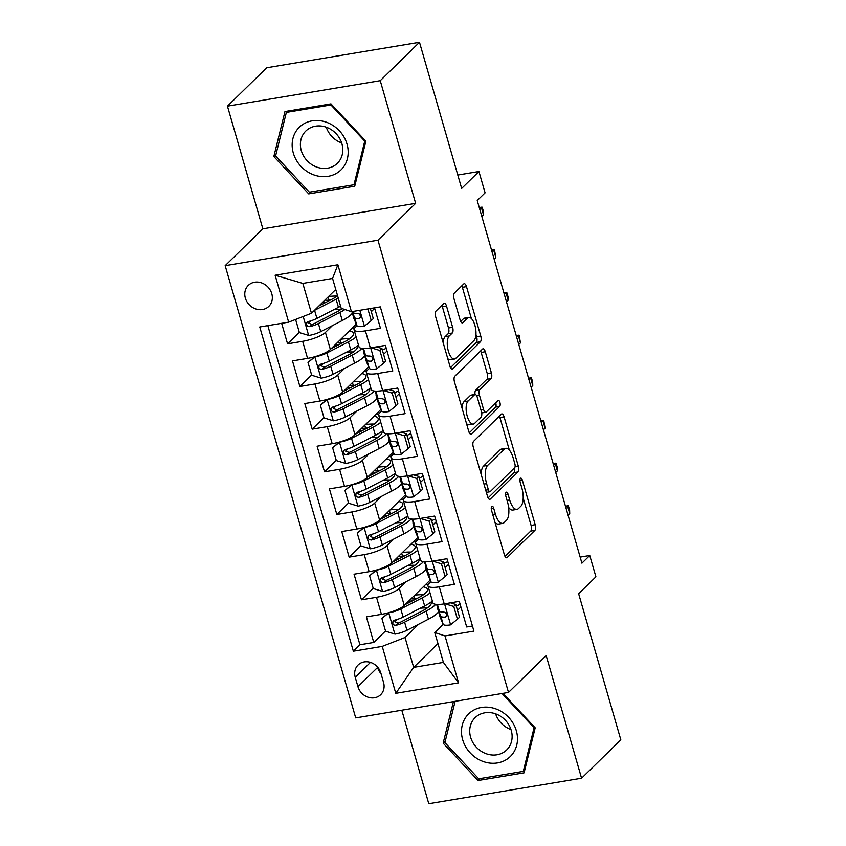 <?xml version="1.0" encoding="UTF-8"?>
<svg xmlns="http://www.w3.org/2000/svg" width="846" height="846" viewBox="0 0 846 846"><rect width="100%" height="100%" fill="white"/><g stroke="black" fill="none" stroke-linecap="round" stroke-linejoin="round"><path stroke-width="1.27" d="M491.769 506.363A3.151 1.29 80.5 0 0 491.537 510.35L504.385 554.839A4.505 1.84 80.5 0 0 506.669 557.768A4.505 1.84 80.5 0 0 507.135 557.525L534.873 530.389A4.505 1.84 80.5 0 0 535.201 524.7L522.363 480.2A3.151 1.29 80.5 0 0 520.766 478.149A3.151 1.29 80.5 0 0 520.438 478.328A3.151 1.29 80.5 0 0 520.205 482.315L521.866 488.068A14.403 5.88 80.5 0 1 520.798 506.289L518.492 508.552A14.403 5.88 80.5 0 1 516.991 509.366A14.403 5.88 80.5 0 1 509.694 499.975L508.034 494.223A3.151 1.29 80.5 0 0 506.437 492.161A3.151 1.29 80.5 0 0 506.109 492.34A3.151 1.29 80.5 0 0 505.876 496.327L507.537 502.09A14.403 5.88 80.5 0 1 506.468 520.311L504.163 522.574A14.403 5.88 80.5 0 1 502.661 523.378A14.403 5.88 80.5 0 1 495.365 513.998L493.694 508.235A3.151 1.29 80.5 0 0 492.097 506.183A3.151 1.29 80.5 0 0 491.769 506.363M245.351 298.078A14.678 12.88 -134.4 0 0 255.545 308.864A14.678 12.88 -134.4 0 0 268.827 306.368A14.678 12.88 -134.4 0 0 271.778 293.668A14.678 12.88 -134.4 0 0 261.583 282.892A14.678 12.88 -134.4 0 0 248.301 285.388A14.678 12.88 -134.4 0 0 245.351 298.078M446.529 306.146A4.505 1.84 80.5 0 0 444.256 303.217A4.505 1.84 80.5 0 0 443.78 303.46L435.997 311.074A4.505 1.84 80.5 0 0 435.669 316.774L449.935 366.181A4.505 1.84 80.5 0 0 452.208 369.12A4.505 1.84 80.5 0 0 452.684 368.867L480.422 341.731A4.505 1.84 80.5 0 0 480.75 336.042L466.484 286.625A4.505 1.84 80.5 0 0 464.211 283.696A4.505 1.84 80.5 0 0 463.735 283.949L454.334 293.139A4.505 1.84 80.5 0 0 454.006 298.839L460.108 319.978A4.505 1.84 80.5 0 0 462.392 322.918A4.505 1.84 80.5 0 0 462.857 322.664L467.521 318.107A12.045 4.917 80.5 0 1 468.779 317.43A12.045 4.917 80.5 0 1 475.283 326.863A12.045 4.917 80.5 0 1 473.993 340.504L455.73 358.366A12.045 4.917 80.5 0 1 454.471 359.042A12.045 4.917 80.5 0 1 447.968 349.61A12.045 4.917 80.5 0 1 449.258 335.968L452.303 332.986A4.505 1.84 80.5 0 0 452.631 327.296L446.529 306.146L442.405 306.834A4.505 1.84 80.5 0 0 441.834 305.374M401.797 710.206L428.785 803.7L581.572 778.225L620.827 739.838L578.643 593.723L595.912 576.824L589.757 555.494L581.911 563.172L477.239 200.544L485.086 192.856L478.931 171.526L457.802 175.048M380.245 80.687L227.447 106.162L262.852 228.822L415.64 203.347L380.245 80.687L419.489 42.3L461.662 188.425L478.931 171.526M415.64 203.347L377.961 240.201L508.499 692.419L355.711 717.894L225.173 265.665L377.961 240.201M581.572 778.225L546.167 655.576L508.499 692.419M473.591 441.316A4.505 1.84 80.5 0 0 473.263 447.005L487.518 496.422A4.505 1.84 80.5 0 0 489.802 499.352A4.505 1.84 80.5 0 0 490.268 499.098L518.006 471.973A4.505 1.84 80.5 0 0 518.344 466.273L504.079 416.867A4.505 1.84 80.5 0 0 501.794 413.927A4.505 1.84 80.5 0 0 501.329 414.18L473.591 441.316M468.726 431.301L454.461 381.884A4.505 1.84 80.5 0 1 454.799 376.195L482.537 349.06A4.505 1.84 80.5 0 1 483.003 348.816A4.505 1.84 80.5 0 1 485.287 351.746L491.389 372.896A4.505 1.84 80.5 0 1 491.05 378.585L479.809 389.594A4.505 1.84 80.5 0 0 479.471 395.283L483.521 409.316A4.505 1.84 80.5 0 0 485.805 412.245A4.505 1.84 80.5 0 0 486.27 411.991L497.987 400.539A3.151 1.29 80.5 0 1 498.315 400.359A3.151 1.29 80.5 0 1 500.018 402.833A3.151 1.29 80.5 0 1 499.679 406.397L471.476 433.987A4.505 1.84 80.5 0 1 471.011 434.241A4.505 1.84 80.5 0 1 468.726 431.301M227.447 106.162L266.702 67.775L419.489 42.3M281.655 323.331L287.566 343.825L299.315 332.33M311.159 320.75L308.674 323.172M332.341 325.668L325.435 332.415A18.348 4.59 163.9 0 1 302.646 341.308L307.563 358.376L292.494 360.882L299.886 386.485L311.635 374.99M323.468 363.41L320.994 365.842M344.65 368.327L337.755 375.074A18.348 4.59 163.9 0 1 314.955 383.968L319.883 401.036L304.814 403.553L312.195 429.144L323.944 417.66M335.788 406.08L333.303 408.502M356.97 410.987L350.064 417.734A18.348 4.59 163.9 0 1 327.265 426.638L332.192 443.695L317.123 446.212L324.515 471.814L336.253 460.319M348.097 448.74L345.623 451.161M369.279 453.646L362.384 460.404A18.348 4.59 163.9 0 1 339.584 469.297L344.512 486.365L329.432 488.872L336.824 514.474L348.573 502.979M360.407 491.399L357.932 493.821M381.599 496.316L374.693 503.063A18.348 4.59 163.9 0 1 351.894 511.957L356.822 529.025L341.752 531.542L349.144 557.133L360.882 545.649M372.726 534.069L370.252 536.491M393.908 538.976L387.013 545.723A18.348 4.59 163.9 0 1 364.214 554.627L369.142 571.685L354.062 574.201L361.454 599.803L376.523 597.287A18.348 4.59 -16.1 0 0 399.323 588.393L406.228 581.636M385.036 576.729L382.561 579.15M373.202 588.308L361.454 599.803M472.449 626.008L466.675 626.971L459.293 601.369L444.213 603.885A18.348 4.59 -16.1 0 1 432.877 602.828L427.949 585.77A18.348 4.59 -16.1 0 0 439.296 586.817L454.365 584.311L446.974 558.709L431.904 561.226A18.348 4.59 -16.1 0 1 420.557 560.168L415.629 543.1A18.348 4.59 163.9 0 1 416.74 540.774L418.548 539.008M415.629 543.1A18.348 4.59 163.9 0 0 426.976 544.158L442.056 541.641L434.664 516.049L419.595 518.556A18.348 4.59 -16.1 0 1 408.248 517.509L403.32 500.441A18.348 4.59 163.9 0 1 404.43 498.104L406.228 496.338M403.32 500.441A18.348 4.59 163.9 0 0 414.667 501.498L429.736 498.981L422.344 473.379L407.275 475.896A18.348 4.59 -16.1 0 1 395.928 474.839L391 457.781A18.348 4.59 163.9 0 1 392.11 455.444L393.919 453.678M391 457.781A18.348 4.59 163.9 0 0 402.347 458.828L417.427 456.322L410.035 430.72L394.966 433.237A18.348 4.59 -16.1 0 1 383.619 432.179L378.691 415.111A18.348 4.59 163.9 0 1 379.801 412.785L381.599 411.019M378.691 415.111A18.348 4.59 163.9 0 0 390.038 416.169L405.107 413.652L397.726 388.06L382.646 390.566A18.348 4.59 -16.1 0 1 371.299 389.52L366.381 372.452A18.348 4.59 163.9 0 1 367.481 370.114L369.29 368.348M366.381 372.452A18.348 4.59 163.9 0 0 377.718 373.509L392.798 370.992L385.406 345.39L370.337 347.907A18.348 4.59 -16.1 0 1 358.99 346.849L354.062 329.792A18.348 4.59 163.9 0 1 355.172 327.455L356.98 325.689M307.563 358.376A18.348 4.59 -16.1 0 0 330.363 349.472L356.303 324.113M319.883 401.036A18.348 4.59 -16.1 0 0 342.683 392.142L368.613 366.773M332.192 443.695A18.348 4.59 -16.1 0 0 354.992 434.802L380.922 409.432M344.512 486.365A18.348 4.59 -16.1 0 0 367.301 477.461L393.242 452.102M356.822 529.025A18.348 4.59 -16.1 0 0 379.621 520.131L405.551 494.762M369.142 571.685A18.348 4.59 -16.1 0 0 391.931 562.791L417.871 537.422M383.545 682.405L380.837 673.014A14.213 12.479 -134.4 0 0 370.96 662.566A14.213 12.479 -134.4 0 0 358.101 664.988A14.213 12.479 -134.4 0 0 355.235 677.286L357.943 686.666A14.213 12.479 -134.4 0 0 367.82 697.115A14.213 12.479 -134.4 0 0 380.689 694.693A14.213 12.479 -134.4 0 0 383.545 682.405M288.655 322.157L275.119 275.225L337.882 264.766L351.428 311.698L341.192 308.304L332.573 278.44L302.836 283.399L311.455 313.263L288.655 322.157L259.754 326.979L353.342 651.219L382.244 646.397L405.044 637.503L418.537 624.306M351.428 311.698L380.33 306.876L473.919 631.116L445.017 635.928L458.564 682.859L395.791 693.329L382.244 646.397M374.715 308.346L371.288 311.698M387.024 351.005L383.598 354.358M399.344 393.665L395.917 397.017M411.653 436.335L408.227 439.677M423.973 478.995L420.547 482.347M436.282 521.654L432.856 525.006M267.822 325.636L359.931 644.768L373.763 642.463L366.381 616.861L381.451 614.355A18.348 4.59 -16.1 0 0 404.251 605.45L430.18 580.092M448.592 564.324L445.165 567.666M430.857 581.667L429.059 583.433A18.348 4.59 -16.1 0 0 427.949 585.77M354.062 329.792A18.348 4.59 163.9 0 0 365.409 330.839L380.478 328.333L374.567 307.838M364.214 554.627L349.144 557.133M351.894 511.957L336.824 514.474M339.584 469.297L324.515 471.814M327.265 426.638L312.195 429.144M314.955 383.968L299.886 386.485M302.646 341.308L287.566 343.825M311.455 313.263L335.756 289.491M405.044 637.503L413.662 667.367L443.399 662.407L434.77 632.544L445.017 635.928M437.964 643.595L413.662 667.367L395.791 693.329M460.911 606.984L457.485 610.336M443.177 624.327L434.77 632.544M262.852 228.822L225.173 265.665M589.757 555.494L580.155 557.102M414.868 598.809L414.022 595.891M397.356 619.388L394.881 621.81M385.512 630.968L373.763 642.463M359.931 644.768L353.342 651.219M402.548 556.15L401.713 553.231M390.239 513.48L389.393 510.572M377.929 470.82L377.083 467.901M365.609 428.161L364.763 425.242M353.3 385.49L352.454 382.582M340.98 342.831L340.145 339.912M328.671 300.171L327.825 297.253M443.399 662.407L458.564 682.859M275.119 275.225L302.836 283.399M337.882 264.766L332.573 278.44M377.401 666.891L377.57 667.473A14.213 12.479 -134.4 0 0 381.007 673.596M453.435 701.598L443.156 743.169L478.053 780.509L524.065 772.832L535.19 727.835L502.958 693.35M284.965 111.556L273.84 156.552L308.727 193.893L354.749 186.215L365.863 141.219L330.976 103.878L284.965 111.556M480.02 778.584L478.053 780.509M445.282 741.096L443.156 743.169M310.694 191.968L308.727 193.893M275.965 154.48L273.84 156.552M494.995 522.31A14.403 5.88 80.5 0 0 498.527 524.065L502.661 523.378M508.615 507.399A14.403 5.88 80.5 0 0 512.866 510.053L516.991 509.366M504.956 556.298L530.738 531.077A4.505 1.84 80.5 0 0 531.077 525.387L523.188 498.083M509.334 450.083L499.944 417.554A4.505 1.84 80.5 0 0 499.383 416.084M488.089 497.882L513.882 472.66A4.505 1.84 80.5 0 0 514.442 467.944M488.354 489.707A3.151 1.29 80.5 0 0 489.95 491.759A3.151 1.29 80.5 0 0 490.278 491.579L514.622 467.764A3.151 1.29 80.5 0 0 514.854 463.777L513.099 457.707A14.403 5.88 80.5 0 0 505.802 448.327A14.403 5.88 80.5 0 0 504.301 449.131L487.656 465.406A14.403 5.88 80.5 0 0 486.598 483.637L488.354 489.707L485.71 490.141M505.802 448.327L501.667 449.015A14.403 5.88 80.5 0 0 500.176 449.818L504.301 449.131M481.141 474.31A14.403 5.88 80.5 0 1 483.531 466.093L500.176 449.818M462.022 408.079A12.045 4.917 80.5 0 1 463.999 401.691L468.134 401.004A12.045 4.917 80.5 0 0 466.833 414.656A12.045 4.917 80.5 0 0 473.348 424.089A12.045 4.917 80.5 0 0 474.595 423.412L481.036 417.12A4.505 1.84 80.5 0 0 481.363 411.42L477.313 397.398A4.505 1.84 80.5 0 0 475.04 394.458A4.505 1.84 80.5 0 1 475.674 390.281L486.926 379.272A4.505 1.84 80.5 0 0 487.254 373.583L481.152 352.433A4.505 1.84 80.5 0 0 480.581 350.974M469.297 432.771L495.545 407.095A3.151 1.29 80.5 0 0 495.682 402.791M466.484 423.55A12.045 4.917 80.5 0 0 469.213 424.777L473.348 424.089M463.999 401.691L470.439 395.399A4.505 1.84 80.5 0 1 470.905 395.145L475.04 394.458A4.505 1.84 80.5 0 0 474.564 394.712L468.134 401.004M443.167 342.746A12.045 4.917 80.5 0 1 445.133 336.655L448.179 333.673A4.505 1.84 80.5 0 0 448.507 327.984L442.405 306.834M447.756 358.641A12.045 4.917 80.5 0 0 450.347 359.73L454.471 359.042M468.779 317.43L464.644 318.117A12.045 4.917 80.5 0 0 463.397 318.794L467.521 318.107M460.679 321.448L463.397 318.794M471.359 318.519L462.36 287.312A4.505 1.84 80.5 0 0 461.789 285.853M450.495 367.65L476.287 342.429A4.505 1.84 80.5 0 0 476.626 336.729L475.949 334.413M389.149 612.578L381.895 618.437L385.586 631.232L395.082 634.119A12.151 3.035 -16.1 0 0 406.947 630.291L428.467 619.177A35.088 8.777 -16.1 0 0 438.566 611.795M427.272 607.978A29.124 7.286 -16.1 0 0 420.251 608.221M388.927 612.79A12.151 3.035 -16.1 0 0 400.782 608.951L422.302 597.847A35.088 8.777 -16.1 0 0 430.022 592.951M428.076 584.723A35.088 8.777 -16.1 0 0 425.697 584.47M405.086 604.636L418.421 597.752A29.124 7.286 -16.1 0 0 427.452 589.207A29.124 7.286 -16.1 0 0 423.254 586.87M381.895 618.437L388.536 612.747M411.198 598.661A8.481 2.126 -16.1 0 0 415.798 598.672A35.088 8.777 -16.1 0 1 416.993 598.492M412.372 600.872A14.445 3.617 163.9 0 1 408.681 601.115M432.359 601.062A35.088 8.777 163.9 0 1 424.65 605.958L403.13 617.062A12.151 3.035 163.9 0 1 394.553 620.192L393.03 621.144L392.724 623.608L393.887 624.993L396.034 625.31A12.151 3.035 -16.1 0 0 404.6 622.18L426.12 611.076A35.088 8.777 -16.1 0 0 435.722 604.33M431.111 602.045A29.124 7.286 163.9 0 1 431.27 602.426A29.124 7.286 163.9 0 1 422.239 610.981L400.718 622.085A6.186 1.544 163.9 0 1 398.286 623.1L394.839 621.747M423.455 594.749A29.124 7.286 -16.1 0 0 414.741 595.193M457.443 619.251L459.484 617.263L455.793 604.456L453.752 606.455L457.443 619.251L450.41 624.898A12.151 3.035 163.9 0 1 443.135 624.253L440.153 617.231A35.088 8.777 163.9 0 1 440.057 616.977L437.72 608.877A35.088 8.777 -16.1 0 0 437.805 609.131L440.798 616.152A12.151 3.035 -16.1 0 0 445.176 617.115L446.751 615.74L446.635 614.059L445.525 612.62L443.695 611.996A12.151 3.035 163.9 0 1 439.317 611.024L436.504 604.414M456.248 606.064A29.124 7.286 163.9 0 1 460.139 604.308M453.752 606.455L444.922 603.769M450.474 602.838L455.793 604.456M437.773 607.386A35.088 8.777 -16.1 0 0 437.72 608.877M446.815 614.735A6.186 1.544 163.9 0 1 446.508 614.45L445.842 612.885M569.718 513.533L569.612 510.106L568.375 505.834L567.497 505.855L569.718 513.533L568.047 515.161M565.466 506.194L567.497 505.855L565.837 507.484M462.646 739.668A29.811 26.173 -134.4 0 0 497.49 762.923A29.811 26.173 -134.4 0 0 516.324 730.722A29.811 26.173 -134.4 0 0 481.48 707.468A29.811 26.173 -134.4 0 0 462.646 739.668M470.598 737.183A22.567 19.818 -134.4 0 0 486.27 753.765A22.567 19.818 -134.4 0 0 506.701 749.926A22.567 19.818 -134.4 0 0 511.238 730.405A22.567 19.818 -134.4 0 0 495.566 713.823A22.567 19.818 -134.4 0 0 475.135 717.662A22.567 19.818 -134.4 0 0 470.598 737.183M495.597 713.834A22.567 19.818 -134.4 0 0 510.973 729.559M502.048 693.498L534.069 727.761L523.293 771.372L478.709 778.796L444.901 742.629L455.116 701.323M534.619 727.222L534.069 727.761M524.784 769.902L523.293 771.372M313.676 174.836A29.811 26.173 -134.4 0 0 347.42 158.572A29.811 26.173 -134.4 0 0 326.662 122.321A29.811 26.173 -134.4 0 0 292.917 138.585A29.811 26.173 -134.4 0 0 313.676 174.836M316.69 167.053A22.567 19.818 -134.4 0 0 337.385 163.31A22.567 19.818 -134.4 0 0 326.514 127.302A22.567 19.818 -134.4 0 0 305.818 131.045A22.567 19.818 -134.4 0 0 316.69 167.053M326.281 127.217A22.567 19.818 -134.4 0 0 341.424 142.858A22.567 19.818 -134.4 0 0 341.657 142.942M286.36 112.402L330.945 104.967L364.753 141.145L353.977 184.756L309.393 192.19L275.585 156.013L286.36 112.402L287.703 111.09M331.495 104.439L330.945 104.967M365.303 140.605L364.753 141.145M355.468 183.286L353.977 184.756M376.83 569.908L369.586 575.777L373.276 588.573L382.762 591.46A12.151 3.035 -16.1 0 0 394.627 587.621L416.147 576.517A35.088 8.777 -16.1 0 0 426.247 569.136M414.952 565.308A29.124 7.286 -16.1 0 0 407.941 565.562M376.607 570.13A12.151 3.035 -16.1 0 0 388.473 566.291L409.993 555.188A35.088 8.777 -16.1 0 0 417.713 550.291M415.756 542.064A35.088 8.777 -16.1 0 0 413.387 541.81M392.766 561.977L406.112 555.092A29.124 7.286 -16.1 0 0 415.143 546.537A29.124 7.286 -16.1 0 0 410.934 544.2M369.586 575.777L376.216 570.088M398.878 556.002A8.481 2.126 -16.1 0 0 403.489 556.012A35.088 8.777 -16.1 0 1 404.684 555.822M400.063 558.212A14.445 3.617 163.9 0 1 396.372 558.455M420.05 558.392A35.088 8.777 163.9 0 1 412.33 563.288L390.81 574.402A12.151 3.035 163.9 0 1 382.244 577.532L380.721 578.484L380.414 580.948L381.578 582.323L383.714 582.651A12.151 3.035 -16.1 0 0 392.29 579.521L413.81 568.406A35.088 8.777 -16.1 0 0 423.412 561.67M418.802 559.375A29.124 7.286 163.9 0 1 418.96 559.766A29.124 7.286 163.9 0 1 409.929 568.311L388.409 579.425A6.186 1.544 163.9 0 1 385.977 580.441L382.529 579.076M411.135 552.089A29.124 7.286 -16.1 0 0 402.421 552.533M364.52 527.248L357.266 533.107L360.967 545.913L370.453 548.8A12.151 3.035 -16.1 0 0 382.318 544.961L403.838 533.858A35.088 8.777 -16.1 0 0 413.937 526.466M402.643 522.648A29.124 7.286 -16.1 0 0 395.621 522.891M364.298 527.47A12.151 3.035 -16.1 0 0 376.153 523.632L397.673 512.528A35.088 8.777 -16.1 0 0 405.393 507.632M403.447 499.404A35.088 8.777 -16.1 0 0 401.067 499.151M380.457 519.317L393.802 512.422A29.124 7.286 -16.1 0 0 402.823 503.878A29.124 7.286 -16.1 0 0 398.625 501.541M357.266 533.107L363.907 527.428M386.569 513.332A8.481 2.126 -16.1 0 0 391.169 513.353A35.088 8.777 -16.1 0 1 392.364 513.162M387.743 515.552A14.445 3.617 163.9 0 1 384.063 515.785M407.73 515.732A35.088 8.777 163.9 0 1 400.021 520.628L378.5 531.732A12.151 3.035 163.9 0 1 369.924 534.862L368.401 535.825L368.095 538.289L369.258 539.663L371.405 539.991A12.151 3.035 -16.1 0 0 379.97 536.85L401.49 525.747A35.088 8.777 -16.1 0 0 411.103 519.01M406.482 516.716A29.124 7.286 163.9 0 1 406.64 517.107A29.124 7.286 163.9 0 1 397.62 525.652L376.1 536.755A6.186 1.544 163.9 0 1 373.668 537.781L370.21 536.417M398.826 509.419A29.124 7.286 -16.1 0 0 390.112 509.874M352.2 484.589L344.957 490.447L348.647 503.243L358.144 506.13A12.151 3.035 -16.1 0 0 369.998 502.302L391.518 491.188A35.088 8.777 -16.1 0 0 401.617 483.806M390.334 479.989A29.124 7.286 -16.1 0 0 383.312 480.232M351.978 484.8A12.151 3.035 -16.1 0 0 363.843 480.972L385.364 469.858A35.088 8.777 -16.1 0 0 393.083 464.962M391.127 456.734A35.088 8.777 -16.1 0 0 388.758 456.48M368.137 476.647L381.483 469.763A29.124 7.286 -16.1 0 0 390.514 461.218A29.124 7.286 -16.1 0 0 386.315 458.881M344.957 490.447L351.587 484.758M374.249 470.672A8.481 2.126 -16.1 0 0 378.86 470.683A35.088 8.777 -16.1 0 1 380.055 470.503M375.434 472.882A14.445 3.617 163.9 0 1 371.743 473.126M395.42 473.073A35.088 8.777 163.9 0 1 387.701 477.969L366.181 489.073A12.151 3.035 163.9 0 1 357.615 492.203L356.092 493.155L355.785 495.619L356.949 497.004L359.085 497.321A12.151 3.035 -16.1 0 0 367.661 494.191L389.181 483.087A35.088 8.777 -16.1 0 0 398.783 476.34M394.173 474.056A29.124 7.286 163.9 0 1 394.331 474.437A29.124 7.286 163.9 0 1 385.3 482.992L363.78 494.096A6.186 1.544 163.9 0 1 361.348 495.111L357.9 493.757M386.516 466.759A29.124 7.286 -16.1 0 0 377.792 467.204M339.891 441.919L332.637 447.788L336.338 460.584L345.824 463.471A12.151 3.035 -16.1 0 0 357.689 459.632L379.209 448.528A35.088 8.777 -16.1 0 0 389.308 441.147M378.014 437.319A29.124 7.286 -16.1 0 0 370.992 437.572M339.669 442.141A12.151 3.035 -16.1 0 0 351.534 438.302L373.054 427.198A35.088 8.777 -16.1 0 0 380.763 422.302M378.818 414.075A35.088 8.777 -16.1 0 0 376.438 413.821M355.828 433.987L369.173 427.103A29.124 7.286 -16.1 0 0 378.204 418.548A29.124 7.286 -16.1 0 0 373.995 416.211M332.637 447.788L339.278 442.098M361.94 428.013A8.481 2.126 -16.1 0 0 366.54 428.023A35.088 8.777 -16.1 0 1 367.746 427.833M363.124 430.223A14.445 3.617 163.9 0 1 359.434 430.466M383.101 430.403A35.088 8.777 163.9 0 1 375.391 435.299L353.871 446.413A12.151 3.035 163.9 0 1 345.295 449.543L343.772 450.495L343.465 452.959L344.639 454.344L346.775 454.662A12.151 3.035 -16.1 0 0 355.352 451.531L376.872 440.428A35.088 8.777 -16.1 0 0 386.474 433.681M381.853 431.386A29.124 7.286 163.9 0 1 382.011 431.777A29.124 7.286 163.9 0 1 372.991 440.322L351.471 451.436A6.186 1.544 163.9 0 1 349.038 452.451L345.58 451.087M374.196 424.1A29.124 7.286 -16.1 0 0 365.483 424.544M445.123 576.591L447.164 574.593L443.473 561.797L441.432 563.796L445.123 576.591L438.101 582.238A12.151 3.035 163.9 0 1 430.826 581.593L427.833 574.571A35.088 8.777 163.9 0 1 427.748 574.318L425.401 566.207A35.088 8.777 -16.1 0 0 425.496 566.46L428.478 573.482A12.151 3.035 -16.1 0 0 432.856 574.455L434.442 573.08L434.326 571.399L433.215 569.961L431.375 569.337A12.151 3.035 163.9 0 1 427.008 568.364L424.195 561.755M443.939 563.394A29.124 7.286 163.9 0 1 447.82 561.649M441.432 563.796L432.602 561.11M438.165 560.179L443.473 561.797M425.453 564.726A35.088 8.777 -16.1 0 0 425.401 566.207M434.506 572.076A6.186 1.544 163.9 0 1 434.199 571.79L433.533 570.225M557.398 470.873L557.292 467.436L556.065 463.174L555.188 463.185L557.398 470.873L555.737 472.491M553.147 463.523L555.188 463.185L553.517 464.814M432.814 533.932L434.855 531.933L431.164 519.137L429.123 521.136L432.814 533.932L425.792 539.568A12.151 3.035 163.9 0 1 418.506 538.923L415.523 531.901A35.088 8.777 163.9 0 1 415.428 531.658L413.091 523.547A35.088 8.777 -16.1 0 0 413.186 523.801L416.169 530.823A12.151 3.035 -16.1 0 0 420.547 531.796L422.122 530.421L422.006 528.729L420.906 527.291L419.066 526.677A12.151 3.035 163.9 0 1 414.688 525.704L411.875 519.095M431.619 520.734A29.124 7.286 163.9 0 1 435.51 518.989M429.123 521.136L420.293 518.439M425.845 517.519L431.164 519.137M413.144 522.056A35.088 8.777 -16.1 0 0 413.091 523.547M422.186 529.416A6.186 1.544 163.9 0 1 421.879 529.12L421.213 527.566M545.088 428.203L543.756 420.515L542.868 420.525L545.088 428.203L543.418 429.831M540.837 420.864L542.868 420.525L541.207 422.154M420.504 491.272L422.545 489.274L418.844 476.467L416.803 478.466L420.504 491.272L413.472 496.909A12.151 3.035 163.9 0 1 406.196 496.264L403.204 489.242A35.088 8.777 163.9 0 1 403.119 488.988L400.782 480.888A35.088 8.777 -16.1 0 0 400.867 481.141L403.849 488.163A12.151 3.035 -16.1 0 0 408.227 489.125L409.813 487.751L409.697 486.069L408.586 484.631L406.757 484.007A12.151 3.035 163.9 0 1 402.379 483.034L399.566 476.435M419.309 478.075A29.124 7.286 163.9 0 1 423.201 476.319M416.803 478.466L407.973 475.78M413.535 474.849L418.844 476.467M400.824 479.396A35.088 8.777 -16.1 0 0 400.782 480.888M409.876 486.746A6.186 1.544 163.9 0 1 409.57 486.461L408.904 484.895M532.769 385.543L532.673 382.117L531.436 377.845L530.558 377.866L532.769 385.543L531.108 387.172M528.517 378.204L530.558 377.866L528.887 379.494M408.184 448.602L410.225 446.603L406.535 433.808L404.494 435.806L408.184 448.602L401.163 454.249A12.151 3.035 163.9 0 1 393.876 453.604L390.894 446.582A35.088 8.777 163.9 0 1 390.799 446.328L388.462 438.217A35.088 8.777 -16.1 0 0 388.557 438.471L391.539 445.493A12.151 3.035 -16.1 0 0 395.917 446.466L397.493 445.091L397.377 443.41L396.277 441.972L394.437 441.348A12.151 3.035 163.9 0 1 390.059 440.375L387.246 433.765M406.989 435.404A29.124 7.286 163.9 0 1 410.881 433.66M404.494 435.806L395.664 433.12M401.216 432.19L406.535 433.808M388.515 436.737A35.088 8.777 -16.1 0 0 388.462 438.217M397.557 444.087A6.186 1.544 163.9 0 1 397.25 443.801L396.584 442.236M520.459 342.884L519.127 335.185L518.238 335.196L520.459 342.884L518.799 344.502M516.208 335.545L518.238 335.196L516.578 336.824M327.571 399.259L320.327 405.118L324.018 417.924L333.514 420.811A12.151 3.035 -16.1 0 0 345.369 416.972L366.889 405.869A35.088 8.777 -16.1 0 0 376.988 398.477M365.705 394.659A29.124 7.286 -16.1 0 0 358.683 394.902M327.349 399.481A12.151 3.035 -16.1 0 0 339.214 395.642L360.734 384.539A35.088 8.777 -16.1 0 0 368.454 379.643M366.498 371.415A35.088 8.777 -16.1 0 0 364.129 371.161M343.508 391.328L356.853 384.433A29.124 7.286 -16.1 0 0 365.884 375.888A29.124 7.286 -16.1 0 0 361.686 373.551M320.327 405.118L326.958 399.439M349.631 385.342A8.481 2.126 -16.1 0 0 354.231 385.364A35.088 8.777 -16.1 0 1 355.426 385.173M350.804 387.563A14.445 3.617 163.9 0 1 347.114 387.796M370.791 387.743A35.088 8.777 163.9 0 1 363.071 392.639L341.551 403.743A12.151 3.035 163.9 0 1 332.986 406.873L331.061 408.586L331.156 410.299L332.319 411.674L334.466 412.002A12.151 3.035 -16.1 0 0 343.032 408.872L364.552 397.757A35.088 8.777 -16.1 0 0 374.154 391.021M369.543 388.726A29.124 7.286 163.9 0 1 369.702 389.118A29.124 7.286 163.9 0 1 360.671 397.662L339.151 408.766A6.186 1.544 163.9 0 1 336.719 409.792L333.271 408.428M361.887 381.43A29.124 7.286 -16.1 0 0 353.163 381.884M395.875 405.943L397.916 403.944L394.215 391.148L392.174 393.147L395.875 405.943L388.843 411.579A12.151 3.035 163.9 0 1 381.567 410.934L378.574 403.912A35.088 8.777 163.9 0 1 378.49 403.669L376.153 395.558A35.088 8.777 -16.1 0 0 376.237 395.812L379.23 402.833A12.151 3.035 -16.1 0 0 383.598 403.806L385.184 402.432L385.067 400.74L383.957 399.301L382.128 398.688A12.151 3.035 163.9 0 1 377.75 397.715L374.937 391.106M394.68 392.745A29.124 7.286 163.9 0 1 398.572 391M392.174 393.147L383.344 390.45M388.906 389.53L394.215 391.148M376.195 394.067A35.088 8.777 -16.1 0 0 376.153 395.558M385.247 401.427A6.186 1.544 163.9 0 1 384.941 401.141L384.274 399.576M508.139 300.214L508.044 296.787L506.807 292.526L505.929 292.536L508.139 300.214L506.479 301.842M503.888 292.875L505.929 292.536L504.258 294.165M315.262 356.6L308.007 362.458L311.709 375.254L321.194 378.141A12.151 3.035 -16.1 0 0 333.06 374.313L354.58 363.198A35.088 8.777 -16.1 0 0 364.679 355.817M353.385 351.999A29.124 7.286 -16.1 0 0 346.374 352.243M315.04 356.811A12.151 3.035 -16.1 0 0 326.905 352.983L348.425 341.869A35.088 8.777 -16.1 0 0 356.134 336.972M354.188 328.745A35.088 8.777 -16.1 0 0 351.82 328.502M331.198 348.658L344.544 341.773A29.124 7.286 -16.1 0 0 353.575 333.229A29.124 7.286 -16.1 0 0 349.366 330.892M308.007 362.458L314.649 356.769M337.311 342.683A8.481 2.126 -16.1 0 0 341.911 342.693A35.088 8.777 -16.1 0 1 343.116 342.514M338.495 344.893A14.445 3.617 163.9 0 1 334.805 345.136M358.482 345.083A35.088 8.777 163.9 0 1 350.762 349.98L329.242 361.083A12.151 3.035 163.9 0 1 320.666 364.214L319.143 365.165L318.836 367.629L320.01 369.015L322.146 369.332A12.151 3.035 -16.1 0 0 330.723 366.202L352.243 355.098A35.088 8.777 -16.1 0 0 361.845 348.351M357.224 346.067A29.124 7.286 163.9 0 1 357.393 346.448A29.124 7.286 163.9 0 1 348.362 355.003L326.842 366.107A6.186 1.544 163.9 0 1 324.409 367.122L320.962 365.768M349.567 338.77A29.124 7.286 -16.1 0 0 340.853 339.214M296.629 319.048L295.698 319.799L299.389 332.594L308.885 335.481A12.151 3.035 -16.1 0 0 320.74 331.643L342.26 320.539A35.088 8.777 -16.1 0 0 352.37 313.157M341.075 309.329A29.124 7.286 -16.1 0 0 334.054 309.583M314.342 310.44A12.151 3.035 -16.1 0 0 314.585 310.313L336.105 299.209A35.088 8.777 -16.1 0 0 338.231 298.067M318.889 305.998L332.224 299.114A29.124 7.286 -16.1 0 0 337.596 295.857M325.001 300.023A8.481 2.126 -16.1 0 0 329.602 300.034A35.088 8.777 -16.1 0 1 330.797 299.844M326.175 302.234A14.445 3.617 163.9 0 1 322.485 302.477M340.568 306.167A35.088 8.777 163.9 0 1 338.442 307.31L316.922 318.424A12.151 3.035 163.9 0 1 308.356 321.554L306.834 322.506L306.527 324.97L307.69 326.355L309.837 326.672A12.151 3.035 -16.1 0 0 318.403 323.542L339.923 312.438A35.088 8.777 -16.1 0 0 344.925 309.541M342.059 308.589A29.124 7.286 163.9 0 1 336.042 312.333L314.522 323.447A6.186 1.544 163.9 0 1 312.089 324.462L308.642 323.098M337.258 296.111A29.124 7.286 -16.1 0 0 328.544 296.555M295.698 319.799L296.354 319.154M383.555 363.283L385.596 361.284L381.906 348.478L379.865 350.477L383.555 363.283L376.533 368.919A12.151 3.035 163.9 0 1 369.247 368.274L366.265 361.253A35.088 8.777 163.9 0 1 366.181 360.999L363.833 352.898A35.088 8.777 -16.1 0 0 363.928 353.152L366.91 360.174A12.151 3.035 -16.1 0 0 371.288 361.147L372.875 359.762L372.758 358.08L371.648 356.642L369.808 356.018A12.151 3.035 163.9 0 1 365.43 355.045L362.627 348.446M382.371 350.085A29.124 7.286 163.9 0 1 386.252 348.33M379.865 350.477L371.034 347.791M376.586 346.86L381.906 348.478M363.886 351.407A35.088 8.777 -16.1 0 0 363.833 352.898M372.927 358.757A6.186 1.544 163.9 0 1 372.621 358.471L371.954 356.906M495.83 257.554L494.498 249.856L493.609 249.877L495.83 257.554L494.17 259.183M491.579 250.215L493.609 249.877L491.949 251.505M367.873 308.949L371.246 320.613L364.214 326.26A12.151 3.035 163.9 0 1 356.938 325.615L353.956 318.593A35.088 8.777 163.9 0 1 353.861 318.339L351.915 311.614L353.956 318.593M371.246 320.613L373.287 318.614L370.379 308.536M352.084 311.582L354.601 317.504A12.151 3.035 -16.1 0 0 358.968 318.477L360.555 317.102L360.438 315.421L359.328 313.982L357.498 313.358A12.151 3.035 163.9 0 1 353.12 312.385L352.729 311.476M360.618 316.097A6.186 1.544 163.9 0 1 360.311 315.812L359.645 314.247M483.521 214.895L483.415 211.468L482.178 207.196L481.3 207.207L483.521 214.895L481.85 216.523M479.259 207.556L481.3 207.207L479.64 208.835M325.435 332.415L330.363 349.472M337.755 375.074L342.683 392.142M350.064 417.734L354.992 434.802M362.384 460.404L367.301 477.461M374.693 503.063L379.621 520.131M387.013 545.723L391.931 562.791M399.323 588.393L404.251 605.45M439.296 586.817L444.213 603.885M365.409 330.839L370.337 347.907M377.718 373.509L382.646 390.566M390.038 416.169L394.966 433.237M402.347 458.828L407.275 475.896M414.667 501.498L419.595 518.556M426.976 544.158L431.904 561.226M376.523 597.287L381.451 614.355M377.57 667.473L357.943 686.666M370.453 662.397L355.235 677.286M492.721 514.431L495.365 513.998M505.591 494.624L508.034 494.223M507.05 500.42L509.694 499.975M519.92 480.613L522.363 480.2M531.077 525.387L535.201 524.7M530.738 531.077L534.873 530.389M506.141 557.683L507.135 557.525M491.262 508.647L493.694 508.235M499.944 417.554L504.079 416.867M515.055 466.823L518.344 466.273M513.882 472.66L518.006 471.973M489.274 499.267L490.268 499.098M483.531 466.093L487.656 465.406M483.954 484.071L486.598 483.637M481.152 352.433L485.287 351.746M487.254 373.583L491.389 372.896M486.926 379.272L491.05 378.585M475.674 390.281L479.809 389.594M476.658 395.759L479.471 395.283M480.888 409.75L483.521 409.316M495.545 407.095L499.679 406.397M470.482 434.146L471.476 433.987M470.439 395.399L474.564 394.712M448.507 327.984L452.631 327.296M448.179 333.673L452.303 332.986M445.133 336.655L449.258 335.968M461.863 322.834L462.857 322.664M462.36 287.312L466.484 286.625M476.626 336.729L480.75 336.042M476.287 342.429L480.422 341.731M451.69 369.036L452.684 368.867M388.748 612.938L394.839 634.056M426.12 611.076L428.467 619.177M422.302 597.847L424.65 605.958M404.6 622.18L406.947 630.291M400.782 608.951L403.13 617.062M398.286 623.1L396.034 625.31M450.59 624.76L444.552 603.833M440.153 617.231L437.805 609.131M439.317 611.024L437.424 604.467M443.135 624.253L440.798 616.152M446.804 615.528L445.176 617.115M376.438 570.267L382.529 591.386M413.81 568.406L416.147 576.517M409.993 555.188L412.33 563.288M392.29 579.521L394.627 587.621M388.473 566.291L390.81 574.402M385.977 580.441L383.714 582.651M364.118 527.608L370.21 548.726M401.49 525.747L403.838 533.858M397.673 512.528L400.021 520.628M379.97 536.85L382.318 544.961M376.153 523.632L378.5 531.732M373.668 537.781L371.405 539.991M351.809 484.948L357.9 506.067M389.181 483.087L391.518 491.188M385.364 469.858L387.701 477.969M367.661 494.191L369.998 502.302M363.843 480.972L366.181 489.073M361.348 495.111L359.085 497.321M339.489 442.278L345.591 463.397M376.872 440.428L379.209 448.528M373.054 427.198L375.391 435.299M355.352 451.531L357.689 459.632M351.534 438.302L353.871 446.413M349.038 452.451L346.775 454.662M438.281 582.09L432.232 561.162M427.833 574.571L425.496 566.46M427.008 568.364L425.115 561.807M430.826 581.593L428.478 573.482M434.484 572.858L432.856 574.455M425.961 539.431L419.923 518.503M415.523 531.901L413.186 523.801M414.688 525.704L412.795 519.137M418.506 538.923L416.169 530.823M422.175 530.199L420.547 531.796M413.652 496.771L407.603 475.843M403.204 489.242L400.867 481.141M402.379 483.034L400.486 476.478M406.196 496.264L403.849 488.163M409.855 487.539L408.227 489.125M401.332 454.101L395.294 433.184M390.894 446.582L388.557 438.471M390.059 440.375L388.166 433.818M393.876 453.604L391.539 445.493M397.546 444.869L395.917 446.466M327.18 399.619L333.271 420.737M364.552 397.757L366.889 405.869M360.734 384.539L363.071 392.639M343.032 408.872L345.369 416.972M339.214 395.642L341.551 403.743M336.719 409.792L334.466 412.002M389.023 411.442L382.984 390.514M378.574 403.912L376.237 395.812M377.75 397.715L375.857 391.148M381.567 410.934L379.23 402.833M385.237 402.21L383.598 403.806M314.86 356.959L320.962 378.077M352.243 355.098L354.58 363.198M348.425 341.869L350.762 349.98M330.723 366.202L333.06 374.313M326.905 352.983L329.242 361.083M324.409 367.122L322.146 369.332M303.185 316.489L308.642 335.407M339.923 312.438L342.26 320.539M336.105 299.209L338.442 307.31M318.403 323.542L320.74 331.643M314.585 310.313L316.922 318.424M312.089 324.462L309.837 326.672M376.703 368.782L370.664 347.854M366.265 361.253L363.928 353.152M365.43 355.045L363.537 348.489M369.247 368.274L366.91 360.174M372.917 359.55L371.288 361.147M364.393 326.122L359.825 310.292M353.12 312.385L352.856 311.455M356.938 325.615L354.601 317.504M360.608 316.88L358.968 318.477M486.344 492.361L489.95 491.759M481.681 412.933L485.805 412.245"/></g></svg>
